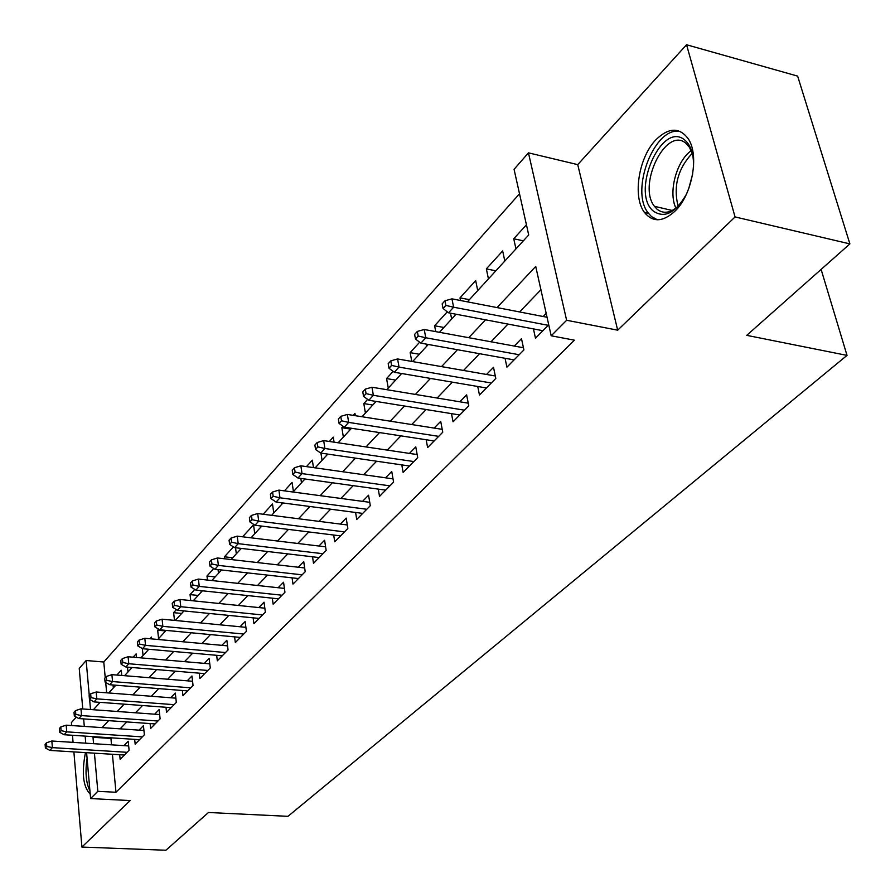 <?xml version="1.0" encoding="UTF-8"?>
<svg xmlns="http://www.w3.org/2000/svg" width="895" height="895" viewBox="0 0 895 895"><rect width="100%" height="100%" fill="white"/><g stroke="black" fill="none" stroke-linecap="round" stroke-linejoin="round"><path stroke-width="1.34" d="M656.001 139.665C638.616 157.274 632.362 196.967 644.49 212.462C652.768 222.553 662.926 222.128 674.975 211.164C692.271 194.819 699.566 155.048 688.177 138.691C679.372 127.101 668.654 127.426 656.001 139.665M85.461 752.617C81.501 772.978 83.09 786.839 90.216 794.178M467.403 301.839L528.71 234.982L514.066 169.345L528.442 152.844L566.625 320.276L551.186 335.793L535.725 266.453L497.049 307.578M577.734 164.635L617.684 330.177L735.063 216.937L849.892 243.899L797.624 76.109L686.543 44.75L577.734 164.635L528.442 152.844M76.31 717.152L71.399 722.545L71.656 725.532M82.776 708.963L79.23 668.453L86.144 660.521L89.254 695.37M519.514 193.745L103.775 662.009L86.144 660.521M735.063 216.937L686.543 44.75M72.473 735.276L73.077 742.369M73.882 751.901L81.904 847.062L130.099 800.555L90.608 798.575L86.591 752.684M849.892 243.899L746.732 335.345L847.028 355.393L287.955 816.329L208.479 812.492L165.888 850.25L81.904 847.062M533.442 328.912L535.478 338.22L548.724 324.773M505.048 358.28L506.917 367.174L523.911 349.934L521.494 338.668L514.278 346.063M477.751 386.495L479.463 395.019L495.796 378.44L493.514 367.308L486.522 374.468M451.483 413.635L453.049 421.802L468.767 405.849L466.608 394.852L459.84 401.777M426.177 439.736L427.62 447.578L442.756 432.229L440.709 421.366L434.153 428.078M401.799 464.885L403.13 472.415L417.719 457.625L415.772 446.885L409.407 453.396M378.283 489.117L379.514 496.367L393.576 482.103L391.741 471.486L385.566 477.807M355.595 512.477L356.736 519.458L370.306 505.697L368.561 495.215L362.564 501.357M333.69 535.031L334.741 541.755L347.842 528.475L346.186 518.115L340.357 524.078M312.534 556.802L313.507 563.302L326.16 550.459L324.594 540.222L318.922 546.017M292.072 577.834L292.978 584.111L305.206 571.704L303.718 561.579L298.203 567.229M272.293 598.173L273.132 604.237L284.957 592.244L283.547 582.231L278.177 587.724M253.14 617.841L253.923 623.714L265.367 612.102L264.025 602.212L258.8 607.56M234.602 636.871L235.329 642.565L246.416 631.333L245.14 621.544L240.05 626.757M216.646 655.308L217.317 660.823L228.057 649.938L226.849 640.272L221.882 645.351M199.249 673.174L199.876 678.522L210.28 667.972L209.128 658.407L204.284 663.363M182.367 690.481L182.949 695.672L193.04 685.447L191.955 675.993L187.234 680.826M166 707.274L166.537 712.319L176.326 702.396L175.297 693.043L170.688 697.753M150.114 723.563L150.617 728.463L160.115 718.83L159.131 709.59L154.634 714.188M134.686 739.382L135.156 744.148L144.375 734.795L143.446 725.644L139.049 730.141M121.776 675.456L121.261 670.221L116.865 675.054M136.499 657.478L136.13 653.876L133.12 657.187M151.624 638.896L151.434 637.061L149.912 638.739M165.62 630.941L157.677 630.192L158.628 629.151M181.64 613.455L173.619 612.661L176.393 609.618M198.153 595.455L190.053 594.604L194.774 589.413M215.18 576.895L206.98 576L213.782 568.515M232.722 557.753L224.444 556.802L233.45 546.89M254.751 533.733L253.542 524.806L242.623 536.81M273.769 512.992L272.494 503.963L263.152 514.245M293.426 491.556L292.083 482.439L284.42 490.863M313.463 467.604L312.333 460.175L306.47 466.619M334.07 442.164L333.264 437.163L329.36 441.459M350.706 429.097L341.845 427.732L343.132 426.322M355.326 415.694L354.935 413.345L353.111 415.347M372.779 405.021L363.817 403.578L367.644 399.371M395.635 380.095L386.573 378.563L393.129 371.358M419.33 354.263L410.156 352.641L419.654 342.203M443.898 327.469L434.612 325.746L447.276 311.829M469.383 299.68L459.996 297.856L475.681 280.605L477.729 290.562M495.852 270.816L486.343 268.88L502.654 250.947L504.814 261.027M103.775 662.009L105.241 677.638M105.688 682.426L106.662 692.808M113.329 687.964L113.038 684.988M127.985 671.977L127.504 667.133M143.066 655.532L142.35 648.606M158.583 638.605L157.677 630.192M174.491 620.392L173.619 612.661M190.747 600.567L190.053 594.604M201.185 592.154L201.006 590.644M207.472 580.061L206.98 576M218.481 573.292L218.022 569.578M224.69 558.804L224.444 556.802M236.325 553.826L235.542 547.729M281.556 504.5L281.298 502.744M301.47 482.785L300.821 478.411M322.066 460.332L320.936 453.105M343.367 437.096L341.845 427.732M365.417 413.054L363.817 403.578M388.262 388.139L386.573 378.563M411.767 361.423L410.156 352.641M426.557 346.376L426.132 344.083M435.742 331.631L434.612 325.746M451.662 318.989L450.521 313.183M460.522 300.507L459.996 297.856M488.446 278.893L486.343 268.88M515.945 248.888L513.741 238.764L526.439 224.813M112.412 754.284L115.97 792.265L574.433 340.178L551.186 335.793M540.904 289.723L519.615 311.952M507.98 324.079L491.019 341.789M479.597 353.704L463.554 370.452M452.333 382.165L437.129 398.018M426.109 409.53L411.711 424.554M400.882 435.854L387.244 450.095M376.582 461.216L363.65 474.708M353.178 485.649L340.906 498.448M330.602 509.199L318.967 521.349M308.82 531.932L297.767 543.466M287.787 553.882L277.293 564.834M267.471 575.093L257.514 585.487M247.826 595.589L238.372 605.467M228.84 615.413L219.846 624.799M210.448 634.6L201.912 643.516M192.649 653.171L184.538 661.651M175.409 671.16L167.689 679.227M158.695 688.602L151.356 696.265M142.495 705.517L135.514 712.8M126.777 721.929L120.143 728.854M111.517 737.849L110.935 738.453L111.528 744.841M119.695 754.731L120.143 759.374L129.093 750.29L128.209 741.239L123.913 745.636M546.185 313.395L543.153 316.506M847.028 355.393L821.107 269.417M617.684 330.177L566.625 320.276M115.97 792.265L97.823 791.314L90.608 798.575M93.36 709.735L100.128 702.351M108.731 692.976L115.847 685.212M124.584 675.691L132.068 667.513M140.929 657.859L148.816 649.267M157.8 639.455L166.101 630.404M175.23 620.459L183.967 610.927M193.23 600.825L202.427 590.789M211.835 580.531L221.524 569.97M231.089 559.543L241.292 548.411M251.003 537.817L261.765 526.092M271.632 515.319L282.965 502.968M293.012 492.015L304.96 478.982M315.163 467.85L327.771 454.101M338.165 442.779L351.466 428.269M362.027 416.746L376.079 401.43M386.83 389.694L401.665 373.517M412.617 361.569L428.302 344.474M439.456 332.313L456.036 314.234M89.623 699.409L90.518 709.534M85.763 743.186L85.148 736.115M84.298 726.404L83.638 718.898M93.572 736.663L93.002 737.279L93.572 743.689M94.422 753.176L97.823 791.314M485.537 319.828L468.734 337.695M457.434 349.71L441.537 366.614M430.439 378.428L415.392 394.426M404.484 406.028L390.242 421.176M379.514 432.576L366.021 446.929M355.483 458.139L342.684 471.743M332.325 482.763L320.197 495.662M310.006 506.503L298.494 518.742M288.458 529.404L277.539 541.028M267.672 551.521L257.301 562.541M247.591 572.878L237.746 583.339M228.18 593.508L218.839 603.454M209.419 613.467L200.536 622.92M191.261 632.787L182.815 641.76M173.675 651.482L165.653 660.007M156.647 669.583L149.029 677.694M140.146 687.136L132.907 694.844M124.148 704.152L117.267 711.469M108.631 720.654L102.086 727.613M110.935 738.453L93.002 737.279M523.351 240.822L513.741 238.764M128.667 745.938L51.843 741.004L52.369 747.627L127.112 752.303M46.797 746.464L46.506 742.794L45.108 744.349L45.388 748.019L46.797 746.464L52.369 747.627L49.829 750.413L124.427 755.022M51.843 741.004L46.506 742.794M45.388 748.019L49.829 750.413M89.377 784.557L87.632 764.509M87.084 758.244C85.047 772.116 85.998 783.002 89.936 790.9M686.308 194.428C675.557 212.876 664.683 218.514 653.697 211.343C630.013 193.555 661.282 120.098 684.697 139.978C690.996 145.314 693.927 154.499 693.502 167.51M692.551 154.298L689.508 147.351L685.838 143.245C666.014 126.005 637.173 185.153 654.446 206.331L657.12 209.262C663.575 214.252 670.825 212.999 678.891 205.514M692.719 173.764L688.747 188.61M680.726 131.666C655.106 124.696 629.476 190.344 648.282 213.055L651.437 216.534L657.377 219.778M143.938 730.477L66.185 725.163L66.745 731.853L142.305 736.887M61.084 730.667L60.782 726.953L59.338 728.552L59.641 732.278L61.084 730.667L66.745 731.853L64.127 734.728L139.542 739.695M66.185 725.163L60.782 726.953M59.641 732.278L64.127 734.728M159.657 714.557L80.964 708.829L81.546 715.597L157.956 721.023M75.818 714.4L75.493 710.641L74.005 712.286L74.319 716.045L75.818 714.4L81.546 715.597L78.849 718.562L155.103 723.921M80.964 708.829L75.493 710.641M74.319 716.045L78.849 718.562M175.856 698.156L96.19 692.003L96.817 698.85L174.077 704.678M90.999 697.619L90.652 693.815L89.12 695.527L89.455 699.319L90.999 697.619L96.817 698.85L94.031 701.904L171.135 707.654M96.19 692.003L90.652 693.815M89.455 699.319L94.031 701.904M192.559 681.263L111.897 674.651L112.557 681.565L190.691 687.83M106.65 680.323L106.292 676.475L104.704 678.231L105.062 682.079L106.65 680.323L112.557 681.565L109.682 684.72L187.659 690.906M111.897 674.651L106.292 676.475M105.062 682.079L109.682 684.72M209.777 663.844L128.097 656.751L128.791 663.743L207.819 670.467M122.805 662.468L122.414 658.575L120.78 660.398L121.161 664.28L122.805 662.468L128.791 663.743L125.826 666.988L204.698 673.633M128.097 656.751L122.414 658.575M121.161 664.28L125.826 666.988M227.554 645.866L144.822 638.269L145.561 645.34L225.484 652.544M139.475 644.042L139.072 640.104L137.382 641.983L137.785 645.91L139.475 644.042L145.561 645.34L142.495 648.696L222.262 655.811M144.822 638.269L139.072 640.104M137.785 645.91L142.495 648.696M245.89 627.328L162.084 619.183L162.868 626.343L243.731 634.052M156.692 625.012L156.267 621.029L154.522 622.965L154.947 626.947L156.692 625.012L162.868 626.343L159.713 629.8L240.397 637.419M162.084 619.183L156.267 621.029M154.947 626.947L159.713 629.8M264.842 608.186L179.94 599.46L180.768 606.698L262.559 614.954M174.491 605.344L174.033 601.317L172.232 603.319L172.679 607.347L174.491 605.344L180.768 606.698L177.501 610.278L259.125 618.434M179.94 599.46L174.033 601.317M172.679 607.347L177.501 610.278M284.42 588.407L198.388 579.076L199.261 586.393L282.026 595.22M192.884 585.017L192.403 580.944L190.534 583.014L191.015 587.075L192.884 585.017L199.261 586.393L195.882 590.107L278.468 598.822M198.388 579.076L192.403 580.944M191.015 587.075L195.882 590.107M304.658 567.967L217.474 557.977L218.391 565.394L302.141 574.825M211.914 563.984L211.41 559.856L209.475 562.004L209.978 566.11L211.914 563.984L218.391 565.394L214.901 569.231L298.46 578.55M217.474 557.977L211.41 559.856M209.978 566.11L214.901 569.231M325.601 546.834L237.22 536.15L238.204 543.657L322.938 553.725M231.615 542.202L231.078 538.04L229.075 540.256L229.612 544.417L231.615 542.202L238.204 543.657L234.591 547.628L319.146 557.574M237.22 536.15L231.078 538.04M229.612 544.417L234.591 547.628M347.282 524.962L257.682 513.551L258.722 521.136L344.474 531.887M252.021 519.659L251.45 515.43L249.381 517.735L249.951 521.942L252.021 519.659L258.722 521.136L254.974 525.253L340.547 535.881M257.682 513.551L251.45 515.43M249.951 521.942L254.974 525.253M369.736 502.319L278.882 490.113L279.978 497.799L366.771 509.277M273.165 496.289L272.561 492.015L270.413 494.398L271.017 498.66L273.165 496.289L279.978 497.799L276.096 502.061L362.699 513.406M278.882 490.113L272.561 492.015M271.017 498.66L276.096 502.061M393.017 478.87L300.865 465.825L302.029 473.6L389.873 485.851M295.093 472.045L294.455 467.727L292.229 470.199L292.866 474.507L295.093 472.045L302.029 473.6L298.001 478.019L385.656 490.136M300.865 465.825L294.455 467.727M292.866 474.507L298.001 478.019M417.159 454.559L323.677 440.62L324.907 448.484L413.837 461.563M317.859 446.896L317.177 442.522L314.861 445.083L315.543 449.458L317.859 446.896L324.907 448.484L320.723 453.071L409.451 466.004M323.677 440.62L317.177 442.522M315.543 449.458L320.723 453.071M442.219 429.343L347.361 414.441L348.67 422.406L438.684 436.357M341.487 420.773L340.771 416.343L338.366 419.005L339.082 423.436L341.487 420.773L348.67 422.406L344.329 427.172L434.142 440.966M347.361 414.441L340.771 416.343M339.082 423.436L344.329 427.172M468.242 403.175L371.973 387.233L373.36 395.299L464.494 410.19M366.055 393.632L365.283 389.146L362.788 391.909L363.549 396.395L366.055 393.632L373.36 395.299L368.852 400.255L459.773 414.978M371.973 387.233L365.283 389.146M363.549 396.395L368.852 400.255M495.293 375.989L397.581 358.951L399.047 367.107L491.31 383.004M391.596 365.395L390.791 360.864L388.195 363.739L389.001 368.27L391.596 365.395L399.047 367.107L394.348 372.264L486.399 387.971M397.581 358.951L390.791 360.864M389.001 368.27L394.348 372.264M523.441 347.741L424.219 329.505L425.774 337.773L519.178 354.733M418.189 336.017L417.327 331.418L414.62 334.417L415.481 339.004L418.189 336.017L425.774 337.773L420.885 343.143L514.088 359.902M424.219 329.505L417.327 331.418M415.481 339.004L420.885 343.143M547.046 317.266L451.964 298.852L453.62 307.209L548.199 325.31M445.878 305.408L444.972 300.754L442.152 303.875L443.059 308.518L445.878 305.408L453.62 307.209L448.529 312.803L542.885 330.702M451.964 298.852L444.972 300.754M443.059 308.518L448.529 312.803M675.938 208.11C668.084 192.503 676.407 160.966 691.253 150.64M692.249 153.291C677.862 168.696 673.152 186.35 678.13 206.253M644.49 212.462L648.528 213.379M672.234 210.459L654.446 206.331M690.381 147.563L689.508 147.351"/></g></svg>
